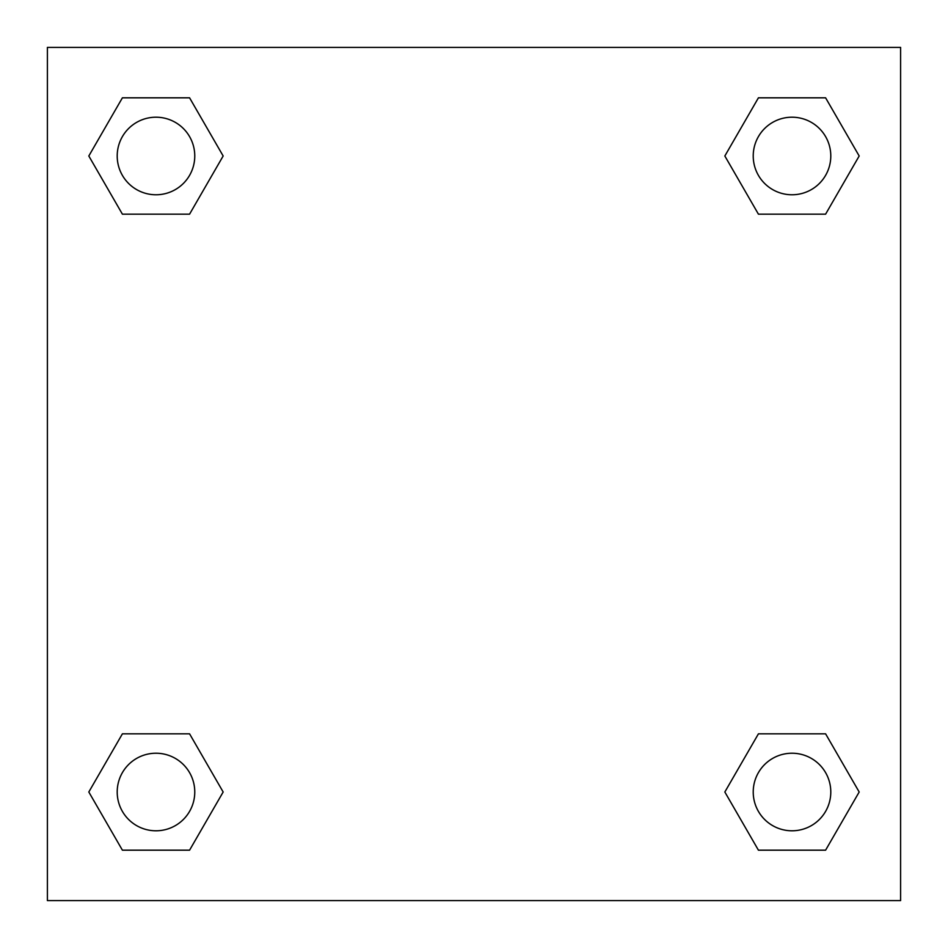 <?xml version="1.0" encoding="UTF-8"?>
<svg xmlns="http://www.w3.org/2000/svg" width="948" height="948" viewBox="0 0 948 948"><rect width="100%" height="100%" fill="white"/><g stroke="black" fill="none" stroke-linecap="round" stroke-linejoin="round"><path stroke-width="1.42" d="M825.601 214.165L758.424 214.165L825.601 214.165L859.184 155.993L825.601 214.165L758.424 214.165L724.841 155.993L758.424 97.822L724.841 155.993M122.399 97.822L189.576 97.822L122.399 97.822L189.576 97.822L223.159 155.993L189.576 214.165L122.399 214.165L189.576 214.165L122.399 214.165L88.816 155.993L122.399 97.822L88.816 155.993M122.399 733.835L189.576 733.835L122.399 733.835L88.816 792.007L122.399 733.835L189.576 733.835L223.159 792.007L189.576 850.178L122.399 850.178L189.576 850.178L122.399 850.178L88.816 792.007M787.539 733.835L758.424 733.835L787.539 733.835L758.424 733.835L724.841 792.007L758.424 733.835L825.601 733.835L758.424 733.835L825.601 733.835L859.184 792.007L825.601 850.178L758.424 850.178L825.601 850.178L758.424 850.178L724.841 792.007M900.6 47.4L47.4 47.4L47.4 900.6L900.6 900.6L900.6 47.4M758.424 97.822L825.601 97.822L758.424 97.822L825.601 97.822L859.184 155.993M830.792 792.007A38.785 38.785 0 0 0 772.62 758.424A38.785 38.785 0 0 0 772.62 825.601A38.785 38.785 0 0 0 830.792 792.007M194.767 792.007A38.785 38.785 0 0 0 136.595 758.424A38.785 38.785 0 0 0 136.595 825.601A38.785 38.785 0 0 0 194.767 792.007M830.792 155.993A38.785 38.785 0 0 0 772.62 122.399A38.785 38.785 0 0 0 772.62 189.576A38.785 38.785 0 0 0 830.792 155.993M194.767 155.993A38.785 38.785 0 0 0 136.595 122.399A38.785 38.785 0 0 0 136.595 189.576A38.785 38.785 0 0 0 194.767 155.993M160.461 733.835L189.576 733.835M787.539 214.165L758.424 214.165M189.576 214.165L160.461 214.165"/></g></svg>

